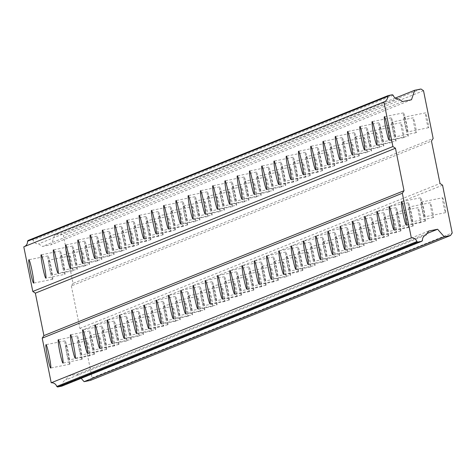 <?xml version="1.0" encoding="UTF-8"?>
<svg xmlns="http://www.w3.org/2000/svg" width="476" height="476" viewBox="0 0 476 476"><rect width="100%" height="100%" fill="white"/><g stroke="black" fill="none" stroke-linecap="round" stroke-linejoin="round"><path stroke-width="0.36" stroke-dasharray="2.38 1.78" d="M404.32 117.108A7.58 0.571 78.7 0 1 404.332 117.108A7.58 0.571 78.7 0 1 406.367 124.379A7.58 0.571 78.7 0 1 407.319 131.971A7.58 0.571 78.7 0 1 407.313 131.971A7.58 0.571 78.7 0 1 405.272 124.706A7.58 0.571 78.7 0 1 404.32 117.108L425.508 112.86A7.58 0.571 78.7 0 1 425.508 112.86A7.58 0.571 78.7 0 1 427.543 120.13A7.58 0.571 78.7 0 1 428.495 127.723A7.58 0.571 78.7 0 1 428.489 127.729A7.58 0.571 78.7 0 1 426.454 120.458A7.58 0.571 78.7 0 1 425.502 112.86M48.802 260.17A7.58 0.571 78.7 0 1 48.814 260.164A7.58 0.571 78.7 0 1 50.849 267.435A7.58 0.571 78.7 0 1 51.801 275.027A7.58 0.571 78.7 0 1 51.795 275.033A7.58 0.571 78.7 0 1 49.754 267.762A7.58 0.571 78.7 0 1 48.802 260.17M69.984 255.921A7.58 0.571 78.7 0 1 69.99 255.915A7.58 0.571 78.7 0 1 72.025 263.186A7.58 0.571 78.7 0 1 72.977 270.784A7.58 0.571 78.7 0 1 72.971 270.784A7.58 0.571 78.7 0 1 70.936 263.514A7.58 0.571 78.7 0 1 69.984 255.921M61.065 255.237A7.58 0.571 78.7 0 1 61.071 255.231A7.58 0.571 78.7 0 1 63.112 262.502A7.58 0.571 78.7 0 1 64.058 270.094A7.58 0.571 78.7 0 1 64.052 270.1A7.58 0.571 78.7 0 1 62.017 262.829A7.58 0.571 78.7 0 1 61.065 255.237L82.247 250.983A7.58 0.571 78.7 0 1 84.288 258.254A7.58 0.571 78.7 0 1 85.24 265.846A7.58 0.571 78.7 0 1 85.228 265.852A7.58 0.571 78.7 0 1 83.193 258.581A7.58 0.571 78.7 0 1 82.241 250.989A7.58 0.571 78.7 0 1 82.247 250.983M73.322 250.299A7.58 0.571 78.7 0 1 73.334 250.299A7.58 0.571 78.7 0 1 75.369 257.57A7.58 0.571 78.7 0 1 76.321 265.162A7.58 0.571 78.7 0 1 76.315 265.168A7.58 0.571 78.7 0 1 74.274 257.897A7.58 0.571 78.7 0 1 73.322 250.299L94.51 246.05A7.58 0.571 78.7 0 1 96.545 253.321A7.58 0.571 78.7 0 1 97.497 260.913A7.58 0.571 78.7 0 1 97.491 260.919A7.58 0.571 78.7 0 1 95.45 253.648A7.58 0.571 78.7 0 1 94.498 246.056A7.58 0.571 78.7 0 1 94.51 246.05M85.585 245.366A7.58 0.571 78.7 0 1 85.591 245.366A7.58 0.571 78.7 0 1 87.626 252.637A7.58 0.571 78.7 0 1 88.578 260.229A7.58 0.571 78.7 0 1 88.572 260.235A7.58 0.571 78.7 0 1 86.537 252.964A7.58 0.571 78.7 0 1 85.585 245.366L106.767 241.118A7.58 0.571 78.7 0 1 106.767 241.118A7.58 0.571 78.7 0 1 108.808 248.389A7.58 0.571 78.7 0 1 109.754 255.981A7.58 0.571 78.7 0 1 109.748 255.987A7.58 0.571 78.7 0 1 107.713 248.716A7.58 0.571 78.7 0 1 106.761 241.124M97.842 240.434A7.58 0.571 78.7 0 1 97.848 240.434A7.58 0.571 78.7 0 1 99.889 247.704A7.58 0.571 78.7 0 1 100.841 255.297A7.58 0.571 78.7 0 1 100.829 255.297A7.58 0.571 78.7 0 1 98.794 248.032A7.58 0.571 78.7 0 1 97.842 240.434L119.03 236.185A7.58 0.571 78.7 0 1 119.03 236.185A7.58 0.571 78.7 0 1 121.065 243.456A7.58 0.571 78.7 0 1 122.017 251.048A7.58 0.571 78.7 0 1 122.011 251.054A7.58 0.571 78.7 0 1 119.97 243.783A7.58 0.571 78.7 0 1 119.018 236.191M110.099 235.501A7.58 0.571 78.7 0 1 110.111 235.501A7.58 0.571 78.7 0 1 112.146 242.772A7.58 0.571 78.7 0 1 113.098 250.364A7.58 0.571 78.7 0 1 113.092 250.364A7.58 0.571 78.7 0 1 111.051 243.099A7.58 0.571 78.7 0 1 110.099 235.501L131.287 231.253A7.58 0.571 78.7 0 1 131.287 231.253A7.58 0.571 78.7 0 1 133.322 238.524A7.58 0.571 78.7 0 1 134.274 246.116A7.58 0.571 78.7 0 1 134.268 246.122A7.58 0.571 78.7 0 1 132.233 238.851A7.58 0.571 78.7 0 1 131.281 231.253M122.362 230.568A7.58 0.571 78.7 0 1 122.368 230.568A7.58 0.571 78.7 0 1 124.403 237.833A7.58 0.571 78.7 0 1 125.355 245.432A7.58 0.571 78.7 0 1 125.349 245.432A7.58 0.571 78.7 0 1 123.314 238.167A7.58 0.571 78.7 0 1 122.362 230.568L143.544 226.32A7.58 0.571 78.7 0 1 143.544 226.32A7.58 0.571 78.7 0 1 145.585 233.591A7.58 0.571 78.7 0 1 146.537 241.183A7.58 0.571 78.7 0 1 146.525 241.183A7.58 0.571 78.7 0 1 144.49 233.918A7.58 0.571 78.7 0 1 143.538 226.32M134.619 225.636A7.58 0.571 78.7 0 1 134.625 225.636A7.58 0.571 78.7 0 1 136.666 232.901A7.58 0.571 78.7 0 1 137.618 240.499A7.58 0.571 78.7 0 1 137.606 240.499A7.58 0.571 78.7 0 1 135.571 233.228A7.58 0.571 78.7 0 1 134.619 225.636L155.807 221.388A7.58 0.571 78.7 0 1 155.807 221.388A7.58 0.571 78.7 0 1 157.842 228.659A7.58 0.571 78.7 0 1 158.794 236.251A7.58 0.571 78.7 0 1 158.788 236.251A7.58 0.571 78.7 0 1 156.747 228.986A7.58 0.571 78.7 0 1 155.795 221.388M146.876 220.703A7.58 0.571 78.7 0 1 146.888 220.703A7.58 0.571 78.7 0 1 148.923 227.968A7.58 0.571 78.7 0 1 149.875 235.566A7.58 0.571 78.7 0 1 149.869 235.566A7.58 0.571 78.7 0 1 147.828 228.296A7.58 0.571 78.7 0 1 146.876 220.703L168.064 216.455A7.58 0.571 78.7 0 1 168.064 216.455A7.58 0.571 78.7 0 1 170.099 223.726A7.58 0.571 78.7 0 1 171.051 231.318A7.58 0.571 78.7 0 1 171.045 231.318A7.58 0.571 78.7 0 1 169.01 224.053A7.58 0.571 78.7 0 1 168.058 216.455M159.139 215.771A7.58 0.571 78.7 0 1 159.145 215.771A7.58 0.571 78.7 0 1 161.185 223.036A7.58 0.571 78.7 0 1 162.137 230.634A7.58 0.571 78.7 0 1 162.126 230.634A7.58 0.571 78.7 0 1 160.091 223.363A7.58 0.571 78.7 0 1 159.139 215.771L180.321 211.522A7.58 0.571 78.7 0 1 180.321 211.522A7.58 0.571 78.7 0 1 182.362 218.787A7.58 0.571 78.7 0 1 183.314 226.386A7.58 0.571 78.7 0 1 183.302 226.386A7.58 0.571 78.7 0 1 181.267 219.121A7.58 0.571 78.7 0 1 180.315 211.522M171.396 210.838A7.58 0.571 78.7 0 1 171.408 210.832A7.58 0.571 78.7 0 1 173.442 218.103A7.58 0.571 78.7 0 1 174.394 225.701A7.58 0.571 78.7 0 1 174.389 225.701A7.58 0.571 78.7 0 1 172.348 218.43A7.58 0.571 78.7 0 1 171.396 210.838M192.578 206.59A7.58 0.571 78.7 0 1 192.584 206.59A7.58 0.571 78.7 0 1 194.619 213.855A7.58 0.571 78.7 0 1 195.571 221.453A7.58 0.571 78.7 0 1 195.565 221.453A7.58 0.571 78.7 0 1 193.524 214.182A7.58 0.571 78.7 0 1 192.578 206.59L171.408 210.832M183.659 205.906A7.58 0.571 78.7 0 1 183.665 205.9A7.58 0.571 78.7 0 1 185.7 213.171A7.58 0.571 78.7 0 1 186.651 220.763A7.58 0.571 78.7 0 1 186.646 220.769A7.58 0.571 78.7 0 1 184.611 213.498A7.58 0.571 78.7 0 1 183.659 205.906M204.835 201.657A7.58 0.571 78.7 0 1 204.841 201.657A7.58 0.571 78.7 0 1 206.881 208.922A7.58 0.571 78.7 0 1 207.833 216.52A7.58 0.571 78.7 0 1 207.822 216.52A7.58 0.571 78.7 0 1 205.787 209.25A7.58 0.571 78.7 0 1 204.835 201.657L183.665 205.9M195.916 200.973A7.58 0.571 78.7 0 1 195.922 200.967A7.58 0.571 78.7 0 1 197.962 208.238A7.58 0.571 78.7 0 1 198.914 215.83A7.58 0.571 78.7 0 1 198.903 215.836A7.58 0.571 78.7 0 1 196.868 208.565A7.58 0.571 78.7 0 1 195.916 200.973M217.092 196.725A7.58 0.571 78.7 0 1 217.104 196.719A7.58 0.571 78.7 0 1 219.138 203.99A7.58 0.571 78.7 0 1 220.09 211.588A7.58 0.571 78.7 0 1 220.085 211.588A7.58 0.571 78.7 0 1 218.044 204.317A7.58 0.571 78.7 0 1 217.092 196.725M208.173 196.041A7.58 0.571 78.7 0 1 208.185 196.035A7.58 0.571 78.7 0 1 210.219 203.306A7.58 0.571 78.7 0 1 211.171 210.898A7.58 0.571 78.7 0 1 211.165 210.904A7.58 0.571 78.7 0 1 209.125 203.633A7.58 0.571 78.7 0 1 208.173 196.041M229.355 191.792A7.58 0.571 78.7 0 1 229.361 191.786A7.58 0.571 78.7 0 1 231.395 199.057A7.58 0.571 78.7 0 1 232.347 206.655A7.58 0.571 78.7 0 1 232.342 206.655A7.58 0.571 78.7 0 1 230.307 199.385A7.58 0.571 78.7 0 1 229.355 191.792M220.436 191.102A7.58 0.571 78.7 0 1 220.442 191.102A7.58 0.571 78.7 0 1 222.476 198.373A7.58 0.571 78.7 0 1 223.428 205.965A7.58 0.571 78.7 0 1 223.422 205.971A7.58 0.571 78.7 0 1 221.388 198.7A7.58 0.571 78.7 0 1 220.436 191.102L241.618 186.854A7.58 0.571 78.7 0 1 243.658 194.125A7.58 0.571 78.7 0 1 244.61 201.717A7.58 0.571 78.7 0 1 244.599 201.723A7.58 0.571 78.7 0 1 242.564 194.452A7.58 0.571 78.7 0 1 241.612 186.86A7.58 0.571 78.7 0 1 241.618 186.854M232.693 186.17A7.58 0.571 78.7 0 1 232.699 186.17A7.58 0.571 78.7 0 1 234.739 193.44A7.58 0.571 78.7 0 1 235.691 201.033A7.58 0.571 78.7 0 1 235.679 201.039A7.58 0.571 78.7 0 1 233.645 193.768A7.58 0.571 78.7 0 1 232.693 186.17L253.881 181.921A7.58 0.571 78.7 0 1 255.915 189.192A7.58 0.571 78.7 0 1 256.867 196.784A7.58 0.571 78.7 0 1 256.861 196.79A7.58 0.571 78.7 0 1 254.821 189.519A7.58 0.571 78.7 0 1 253.869 181.927A7.58 0.571 78.7 0 1 253.881 181.921M244.956 181.237A7.58 0.571 78.7 0 1 244.961 181.237A7.58 0.571 78.7 0 1 246.996 188.508A7.58 0.571 78.7 0 1 247.948 196.1A7.58 0.571 78.7 0 1 247.942 196.1A7.58 0.571 78.7 0 1 245.902 188.835A7.58 0.571 78.7 0 1 244.956 181.237L266.138 176.989A7.58 0.571 78.7 0 1 266.138 176.989A7.58 0.571 78.7 0 1 268.172 184.26A7.58 0.571 78.7 0 1 269.124 191.852A7.58 0.571 78.7 0 1 269.118 191.858A7.58 0.571 78.7 0 1 267.084 184.587A7.58 0.571 78.7 0 1 266.132 176.995M257.213 176.304A7.58 0.571 78.7 0 1 257.219 176.304A7.58 0.571 78.7 0 1 259.259 183.575A7.58 0.571 78.7 0 1 260.211 191.168A7.58 0.571 78.7 0 1 260.199 191.168A7.58 0.571 78.7 0 1 258.165 183.903A7.58 0.571 78.7 0 1 257.213 176.304L278.395 172.056A7.58 0.571 78.7 0 1 278.395 172.056A7.58 0.571 78.7 0 1 280.435 179.327A7.58 0.571 78.7 0 1 281.387 186.919A7.58 0.571 78.7 0 1 281.375 186.925A7.58 0.571 78.7 0 1 279.341 179.654A7.58 0.571 78.7 0 1 278.389 172.056M269.47 171.372A7.58 0.571 78.7 0 1 269.481 171.372A7.58 0.571 78.7 0 1 271.516 178.643A7.58 0.571 78.7 0 1 272.468 186.235A7.58 0.571 78.7 0 1 272.462 186.235A7.58 0.571 78.7 0 1 270.422 178.97A7.58 0.571 78.7 0 1 269.47 171.372L290.657 167.124A7.58 0.571 78.7 0 1 290.657 167.124A7.58 0.571 78.7 0 1 292.692 174.394A7.58 0.571 78.7 0 1 293.644 181.987A7.58 0.571 78.7 0 1 293.638 181.993A7.58 0.571 78.7 0 1 291.598 174.722A7.58 0.571 78.7 0 1 290.652 167.124M281.732 166.439A7.58 0.571 78.7 0 1 281.738 166.439A7.58 0.571 78.7 0 1 283.773 173.704A7.58 0.571 78.7 0 1 284.725 181.302A7.58 0.571 78.7 0 1 284.719 181.302A7.58 0.571 78.7 0 1 282.685 174.032A7.58 0.571 78.7 0 1 281.732 166.439L302.914 162.191A7.58 0.571 78.7 0 1 302.914 162.191A7.58 0.571 78.7 0 1 304.955 169.462A7.58 0.571 78.7 0 1 305.907 177.054A7.58 0.571 78.7 0 1 305.895 177.054A7.58 0.571 78.7 0 1 303.861 169.789A7.58 0.571 78.7 0 1 302.909 162.191M293.99 161.507A7.58 0.571 78.7 0 1 293.995 161.507A7.58 0.571 78.7 0 1 296.036 168.772A7.58 0.571 78.7 0 1 296.988 176.37A7.58 0.571 78.7 0 1 296.976 176.37A7.58 0.571 78.7 0 1 294.941 169.099A7.58 0.571 78.7 0 1 293.99 161.507L315.177 157.258A7.58 0.571 78.7 0 1 315.177 157.258A7.58 0.571 78.7 0 1 317.212 164.529A7.58 0.571 78.7 0 1 318.164 172.122A7.58 0.571 78.7 0 1 318.158 172.122A7.58 0.571 78.7 0 1 316.118 164.857A7.58 0.571 78.7 0 1 315.166 157.258M306.247 156.574A7.58 0.571 78.7 0 1 306.258 156.574A7.58 0.571 78.7 0 1 308.293 163.839A7.58 0.571 78.7 0 1 309.245 171.437A7.58 0.571 78.7 0 1 309.239 171.437A7.58 0.571 78.7 0 1 307.198 164.166A7.58 0.571 78.7 0 1 306.247 156.574L327.434 152.326A7.58 0.571 78.7 0 1 327.434 152.326A7.58 0.571 78.7 0 1 329.469 159.591A7.58 0.571 78.7 0 1 330.421 167.189A7.58 0.571 78.7 0 1 330.415 167.189A7.58 0.571 78.7 0 1 328.38 159.924A7.58 0.571 78.7 0 1 327.428 152.326M318.509 151.642A7.58 0.571 78.7 0 1 318.515 151.636A7.58 0.571 78.7 0 1 320.55 158.907A7.58 0.571 78.7 0 1 321.502 166.505A7.58 0.571 78.7 0 1 321.496 166.505A7.58 0.571 78.7 0 1 319.461 159.234A7.58 0.571 78.7 0 1 318.509 151.642L339.691 147.393A7.58 0.571 78.7 0 1 339.691 147.393A7.58 0.571 78.7 0 1 341.732 154.658A7.58 0.571 78.7 0 1 342.684 162.256A7.58 0.571 78.7 0 1 342.672 162.256A7.58 0.571 78.7 0 1 340.637 154.986A7.58 0.571 78.7 0 1 339.685 147.393M330.766 146.709A7.58 0.571 78.7 0 1 330.772 146.703A7.58 0.571 78.7 0 1 332.813 153.974A7.58 0.571 78.7 0 1 333.765 161.572A7.58 0.571 78.7 0 1 333.753 161.572A7.58 0.571 78.7 0 1 331.718 154.301A7.58 0.571 78.7 0 1 330.766 146.709L351.954 142.461A7.58 0.571 78.7 0 1 351.954 142.461A7.58 0.571 78.7 0 1 353.989 149.726A7.58 0.571 78.7 0 1 354.941 157.324A7.58 0.571 78.7 0 1 354.935 157.324A7.58 0.571 78.7 0 1 352.894 150.053A7.58 0.571 78.7 0 1 351.942 142.461M343.029 141.777A7.58 0.571 78.7 0 1 343.035 141.771A7.58 0.571 78.7 0 1 345.07 149.042A7.58 0.571 78.7 0 1 346.022 156.634A7.58 0.571 78.7 0 1 346.016 156.64A7.58 0.571 78.7 0 1 343.975 149.369A7.58 0.571 78.7 0 1 343.029 141.777M364.205 137.528A7.58 0.571 78.7 0 1 364.211 137.528A7.58 0.571 78.7 0 1 366.252 144.793A7.58 0.571 78.7 0 1 367.198 152.391A7.58 0.571 78.7 0 1 367.192 152.391A7.58 0.571 78.7 0 1 365.157 145.12A7.58 0.571 78.7 0 1 364.205 137.528L343.035 141.771M355.286 136.844A7.58 0.571 78.7 0 1 355.292 136.838A7.58 0.571 78.7 0 1 357.333 144.109A7.58 0.571 78.7 0 1 358.285 151.701A7.58 0.571 78.7 0 1 358.273 151.707A7.58 0.571 78.7 0 1 356.238 144.436A7.58 0.571 78.7 0 1 355.286 136.844M376.462 132.596A7.58 0.571 78.7 0 1 376.468 132.59A7.58 0.571 78.7 0 1 378.509 139.861A7.58 0.571 78.7 0 1 379.461 147.459A7.58 0.571 78.7 0 1 379.455 147.459A7.58 0.571 78.7 0 1 377.414 140.188A7.58 0.571 78.7 0 1 376.462 132.596L355.292 136.838M367.543 131.911A7.58 0.571 78.7 0 1 367.555 131.906A7.58 0.571 78.7 0 1 369.59 139.176A7.58 0.571 78.7 0 1 370.542 146.769A7.58 0.571 78.7 0 1 370.536 146.775A7.58 0.571 78.7 0 1 368.495 139.504A7.58 0.571 78.7 0 1 367.543 131.911M388.725 127.663A7.58 0.571 78.7 0 1 388.731 127.657A7.58 0.571 78.7 0 1 390.766 134.928A7.58 0.571 78.7 0 1 391.718 142.52A7.58 0.571 78.7 0 1 391.712 142.526A7.58 0.571 78.7 0 1 389.671 135.255A7.58 0.571 78.7 0 1 388.725 127.663M379.806 126.973A7.58 0.571 78.7 0 1 379.812 126.973A7.58 0.571 78.7 0 1 381.847 134.244A7.58 0.571 78.7 0 1 382.799 141.836A7.58 0.571 78.7 0 1 382.793 141.842A7.58 0.571 78.7 0 1 380.758 134.571A7.58 0.571 78.7 0 1 379.806 126.973L400.988 122.725A7.58 0.571 78.7 0 1 403.029 129.996A7.58 0.571 78.7 0 1 403.981 137.588A7.58 0.571 78.7 0 1 403.969 137.594A7.58 0.571 78.7 0 1 401.934 130.323A7.58 0.571 78.7 0 1 400.982 122.731A7.58 0.571 78.7 0 1 400.988 122.725M392.063 122.04A7.58 0.571 78.7 0 1 392.069 122.04A7.58 0.571 78.7 0 1 394.11 129.311A7.58 0.571 78.7 0 1 395.062 136.904A7.58 0.571 78.7 0 1 395.05 136.904A7.58 0.571 78.7 0 1 393.015 129.639A7.58 0.571 78.7 0 1 392.063 122.04L413.251 117.792A7.58 0.571 78.7 0 1 415.286 125.063A7.58 0.571 78.7 0 1 416.238 132.655A7.58 0.571 78.7 0 1 416.232 132.661A7.58 0.571 78.7 0 1 414.191 125.39A7.58 0.571 78.7 0 1 413.239 117.798A7.58 0.571 78.7 0 1 413.251 117.792M408.176 136.219A11.912 0.892 -101.3 0 0 406.683 124.284A11.912 0.892 -101.3 0 0 403.481 112.86A11.912 0.892 -101.3 0 0 403.469 112.866A11.912 0.892 -101.3 0 0 404.963 124.795A11.912 0.892 -101.3 0 0 408.164 136.219A11.912 0.892 -101.3 0 0 408.176 136.219L389.106 140.045M52.657 279.275A11.912 0.892 -101.3 0 0 51.164 267.339A11.912 0.892 -101.3 0 0 47.963 255.915A11.912 0.892 -101.3 0 0 47.951 255.921A11.912 0.892 -101.3 0 0 49.444 267.857A11.912 0.892 -101.3 0 0 52.646 279.281A11.912 0.892 -101.3 0 0 52.657 279.275M64.914 274.343A11.912 0.892 -101.3 0 0 63.421 262.407A11.912 0.892 -101.3 0 0 60.22 250.983A11.912 0.892 -101.3 0 0 60.208 250.989A11.912 0.892 -101.3 0 0 61.701 262.925A11.912 0.892 -101.3 0 0 64.903 274.349A11.912 0.892 -101.3 0 0 64.914 274.343L45.845 278.168M77.177 269.41A11.912 0.892 -101.3 0 0 75.678 257.474A11.912 0.892 -101.3 0 0 72.477 246.05A11.912 0.892 -101.3 0 0 72.465 246.056A11.912 0.892 -101.3 0 0 73.964 257.992A11.912 0.892 -101.3 0 0 77.166 269.41A11.912 0.892 -101.3 0 0 77.177 269.41L58.102 273.236M89.434 264.477A11.912 0.892 -101.3 0 0 87.941 252.542A11.912 0.892 -101.3 0 0 84.74 241.118A11.912 0.892 -101.3 0 0 84.728 241.124A11.912 0.892 -101.3 0 0 86.221 253.059A11.912 0.892 -101.3 0 0 89.423 264.477A11.912 0.892 -101.3 0 0 89.434 264.477L70.365 268.303M101.697 259.545A11.912 0.892 -101.3 0 0 100.198 247.609A11.912 0.892 -101.3 0 0 96.997 236.185A11.912 0.892 -101.3 0 0 96.985 236.191A11.912 0.892 -101.3 0 0 98.478 248.121A11.912 0.892 -101.3 0 0 101.68 259.545A11.912 0.892 -101.3 0 0 101.697 259.545L82.622 263.371M113.954 254.612A11.912 0.892 -101.3 0 0 112.461 242.677A11.912 0.892 -101.3 0 0 109.254 231.253A11.912 0.892 -101.3 0 0 109.242 231.259A11.912 0.892 -101.3 0 0 110.741 243.188A11.912 0.892 -101.3 0 0 113.942 254.612A11.912 0.892 -101.3 0 0 113.954 254.612L94.885 258.438M126.211 249.68A11.912 0.892 -101.3 0 0 124.718 237.744A11.912 0.892 -101.3 0 0 121.517 226.32A11.912 0.892 -101.3 0 0 121.505 226.32A11.912 0.892 -101.3 0 0 122.998 238.256A11.912 0.892 -101.3 0 0 126.199 249.68A11.912 0.892 -101.3 0 0 126.211 249.68L107.142 253.506M138.474 244.741A11.912 0.892 -101.3 0 0 136.975 232.812A11.912 0.892 -101.3 0 0 133.774 221.388A11.912 0.892 -101.3 0 0 133.762 221.388A11.912 0.892 -101.3 0 0 135.261 233.323A11.912 0.892 -101.3 0 0 138.462 244.747A11.912 0.892 -101.3 0 0 138.474 244.741M150.731 239.809A11.912 0.892 -101.3 0 0 149.238 227.879A11.912 0.892 -101.3 0 0 146.037 216.455A11.912 0.892 -101.3 0 0 146.025 216.455A11.912 0.892 -101.3 0 0 147.518 228.391A11.912 0.892 -101.3 0 0 150.719 239.815A11.912 0.892 -101.3 0 0 150.731 239.809M162.988 234.876A11.912 0.892 -101.3 0 0 161.495 222.946A11.912 0.892 -101.3 0 0 158.294 211.522A11.912 0.892 -101.3 0 0 158.282 211.522A11.912 0.892 -101.3 0 0 159.775 223.458A11.912 0.892 -101.3 0 0 162.976 234.882A11.912 0.892 -101.3 0 0 162.988 234.876M175.251 229.944A11.912 0.892 -101.3 0 0 173.752 218.008A11.912 0.892 -101.3 0 0 170.551 206.59A11.912 0.892 -101.3 0 0 170.539 206.59A11.912 0.892 -101.3 0 0 172.038 218.526A11.912 0.892 -101.3 0 0 175.239 229.95A11.912 0.892 -101.3 0 0 175.251 229.944M187.508 225.011A11.912 0.892 -101.3 0 0 186.015 213.075A11.912 0.892 -101.3 0 0 182.814 201.651A11.912 0.892 -101.3 0 0 182.802 201.657A11.912 0.892 -101.3 0 0 184.295 213.593A11.912 0.892 -101.3 0 0 187.496 225.017A11.912 0.892 -101.3 0 0 187.508 225.011M199.771 220.079A11.912 0.892 -101.3 0 0 198.272 208.143A11.912 0.892 -101.3 0 0 195.071 196.719A11.912 0.892 -101.3 0 0 195.059 196.725A11.912 0.892 -101.3 0 0 196.552 208.661A11.912 0.892 -101.3 0 0 199.759 220.085A11.912 0.892 -101.3 0 0 199.771 220.079L180.696 223.904M212.028 215.146A11.912 0.892 -101.3 0 0 210.535 203.21A11.912 0.892 -101.3 0 0 207.334 191.786A11.912 0.892 -101.3 0 0 207.316 191.792A11.912 0.892 -101.3 0 0 208.815 203.728A11.912 0.892 -101.3 0 0 212.016 215.152A11.912 0.892 -101.3 0 0 212.028 215.146L192.958 218.972M224.285 210.214A11.912 0.892 -101.3 0 0 222.792 198.278A11.912 0.892 -101.3 0 0 219.591 186.854A11.912 0.892 -101.3 0 0 219.579 186.86A11.912 0.892 -101.3 0 0 221.072 198.795A11.912 0.892 -101.3 0 0 224.273 210.214A11.912 0.892 -101.3 0 0 224.285 210.214L205.215 214.039M236.548 205.281A11.912 0.892 -101.3 0 0 235.049 193.345A11.912 0.892 -101.3 0 0 231.848 181.921A11.912 0.892 -101.3 0 0 231.836 181.927A11.912 0.892 -101.3 0 0 233.335 193.863A11.912 0.892 -101.3 0 0 236.536 205.281A11.912 0.892 -101.3 0 0 236.548 205.281L217.472 209.107M248.805 200.348A11.912 0.892 -101.3 0 0 247.312 188.413A11.912 0.892 -101.3 0 0 244.111 176.989A11.912 0.892 -101.3 0 0 244.099 176.995A11.912 0.892 -101.3 0 0 245.592 188.924A11.912 0.892 -101.3 0 0 248.793 200.348A11.912 0.892 -101.3 0 0 248.805 200.348L229.735 204.174M261.062 195.416A11.912 0.892 -101.3 0 0 259.569 183.48A11.912 0.892 -101.3 0 0 256.368 172.056A11.912 0.892 -101.3 0 0 256.356 172.062A11.912 0.892 -101.3 0 0 257.849 183.992A11.912 0.892 -101.3 0 0 261.05 195.416A11.912 0.892 -101.3 0 0 261.062 195.416L241.992 199.242M273.325 190.483A11.912 0.892 -101.3 0 0 271.826 178.548A11.912 0.892 -101.3 0 0 268.625 167.124A11.912 0.892 -101.3 0 0 268.613 167.13A11.912 0.892 -101.3 0 0 270.112 179.059A11.912 0.892 -101.3 0 0 273.313 190.483A11.912 0.892 -101.3 0 0 273.325 190.483L254.249 194.309M285.582 185.545A11.912 0.892 -101.3 0 0 284.089 173.615A11.912 0.892 -101.3 0 0 280.888 162.191A11.912 0.892 -101.3 0 0 280.876 162.191A11.912 0.892 -101.3 0 0 282.369 174.127A11.912 0.892 -101.3 0 0 285.57 185.551A11.912 0.892 -101.3 0 0 285.582 185.545L266.512 189.371M297.845 180.612A11.912 0.892 -101.3 0 0 296.346 168.683A11.912 0.892 -101.3 0 0 293.145 157.258A11.912 0.892 -101.3 0 0 293.133 157.258A11.912 0.892 -101.3 0 0 294.626 169.194A11.912 0.892 -101.3 0 0 297.833 180.618A11.912 0.892 -101.3 0 0 297.845 180.612M310.102 175.68A11.912 0.892 -101.3 0 0 308.609 163.75A11.912 0.892 -101.3 0 0 305.408 152.326A11.912 0.892 -101.3 0 0 305.39 152.326A11.912 0.892 -101.3 0 0 306.889 164.262A11.912 0.892 -101.3 0 0 310.09 175.686A11.912 0.892 -101.3 0 0 310.102 175.68M322.359 170.747A11.912 0.892 -101.3 0 0 320.866 158.811A11.912 0.892 -101.3 0 0 317.665 147.393A11.912 0.892 -101.3 0 0 317.653 147.393A11.912 0.892 -101.3 0 0 319.146 159.329A11.912 0.892 -101.3 0 0 322.347 170.753A11.912 0.892 -101.3 0 0 322.359 170.747M334.622 165.815A11.912 0.892 -101.3 0 0 333.123 153.879A11.912 0.892 -101.3 0 0 329.922 142.461A11.912 0.892 -101.3 0 0 329.91 142.461A11.912 0.892 -101.3 0 0 331.409 154.397A11.912 0.892 -101.3 0 0 334.61 165.821A11.912 0.892 -101.3 0 0 334.622 165.815M346.879 160.882A11.912 0.892 -101.3 0 0 345.386 148.946A11.912 0.892 -101.3 0 0 342.185 137.522A11.912 0.892 -101.3 0 0 342.173 137.528A11.912 0.892 -101.3 0 0 343.666 149.464A11.912 0.892 -101.3 0 0 346.867 160.888A11.912 0.892 -101.3 0 0 346.879 160.882M359.136 155.95A11.912 0.892 -101.3 0 0 357.643 144.014A11.912 0.892 -101.3 0 0 354.442 132.59A11.912 0.892 -101.3 0 0 354.43 132.596A11.912 0.892 -101.3 0 0 355.923 144.531A11.912 0.892 -101.3 0 0 359.124 155.955A11.912 0.892 -101.3 0 0 359.136 155.95M371.399 151.017A11.912 0.892 -101.3 0 0 369.906 139.081A11.912 0.892 -101.3 0 0 366.698 127.657A11.912 0.892 -101.3 0 0 366.687 127.663A11.912 0.892 -101.3 0 0 368.186 139.599A11.912 0.892 -101.3 0 0 371.387 151.023A11.912 0.892 -101.3 0 0 371.399 151.017L352.323 154.843M383.656 146.084A11.912 0.892 -101.3 0 0 382.163 134.149A11.912 0.892 -101.3 0 0 378.961 122.725A11.912 0.892 -101.3 0 0 378.95 122.731A11.912 0.892 -101.3 0 0 380.443 134.666A11.912 0.892 -101.3 0 0 383.644 146.084A11.912 0.892 -101.3 0 0 383.656 146.084L364.586 149.91M395.919 141.152A11.912 0.892 -101.3 0 0 394.42 129.216A11.912 0.892 -101.3 0 0 391.218 117.792A11.912 0.892 -101.3 0 0 391.207 117.798A11.912 0.892 -101.3 0 0 392.7 129.728A11.912 0.892 -101.3 0 0 395.907 141.152A11.912 0.892 -101.3 0 0 395.919 141.152L376.843 144.978M425.3 221.138A11.912 0.892 -101.3 0 0 423.807 209.208A11.912 0.892 -101.3 0 0 420.6 197.784A11.912 0.892 -101.3 0 0 420.588 197.784A11.912 0.892 -101.3 0 0 422.087 209.72A11.912 0.892 -101.3 0 0 425.288 221.144A11.912 0.892 -101.3 0 0 425.3 221.138M69.782 364.2A11.912 0.892 -101.3 0 0 68.288 352.264A11.912 0.892 -101.3 0 0 65.087 340.84A11.912 0.892 -101.3 0 0 65.069 340.846A11.912 0.892 -101.3 0 0 66.569 352.781A11.912 0.892 -101.3 0 0 69.77 364.2A11.912 0.892 -101.3 0 0 69.782 364.2M82.039 359.267A11.912 0.892 -101.3 0 0 80.545 347.331A11.912 0.892 -101.3 0 0 77.344 335.907A11.912 0.892 -101.3 0 0 77.332 335.913A11.912 0.892 -101.3 0 0 78.826 347.843A11.912 0.892 -101.3 0 0 82.027 359.267A11.912 0.892 -101.3 0 0 82.039 359.267M94.302 354.334A11.912 0.892 -101.3 0 0 92.802 342.399A11.912 0.892 -101.3 0 0 89.601 330.975A11.912 0.892 -101.3 0 0 89.589 330.981A11.912 0.892 -101.3 0 0 91.089 342.91A11.912 0.892 -101.3 0 0 94.29 354.334A11.912 0.892 -101.3 0 0 94.302 354.334M106.559 349.402A11.912 0.892 -101.3 0 0 105.065 337.466A11.912 0.892 -101.3 0 0 101.864 326.042A11.912 0.892 -101.3 0 0 101.852 326.048A11.912 0.892 -101.3 0 0 103.346 337.978A11.912 0.892 -101.3 0 0 106.547 349.402A11.912 0.892 -101.3 0 0 106.559 349.402M118.816 344.463A11.912 0.892 -101.3 0 0 117.322 332.534A11.912 0.892 -101.3 0 0 114.121 321.11A11.912 0.892 -101.3 0 0 114.109 321.11A11.912 0.892 -101.3 0 0 115.603 333.045A11.912 0.892 -101.3 0 0 118.804 344.469A11.912 0.892 -101.3 0 0 118.816 344.463M131.078 339.531A11.912 0.892 -101.3 0 0 129.579 327.601A11.912 0.892 -101.3 0 0 126.378 316.177A11.912 0.892 -101.3 0 0 126.366 316.177A11.912 0.892 -101.3 0 0 127.865 328.113A11.912 0.892 -101.3 0 0 131.067 339.537A11.912 0.892 -101.3 0 0 131.078 339.531L112.003 343.357M143.335 334.598A11.912 0.892 -101.3 0 0 141.842 322.668A11.912 0.892 -101.3 0 0 138.641 311.245A11.912 0.892 -101.3 0 0 138.629 311.245A11.912 0.892 -101.3 0 0 140.123 323.18A11.912 0.892 -101.3 0 0 143.324 334.604A11.912 0.892 -101.3 0 0 143.335 334.598L124.266 338.424M155.598 329.666A11.912 0.892 -101.3 0 0 154.099 317.73A11.912 0.892 -101.3 0 0 150.898 306.312A11.912 0.892 -101.3 0 0 150.886 306.312A11.912 0.892 -101.3 0 0 152.38 318.248A11.912 0.892 -101.3 0 0 155.587 329.672A11.912 0.892 -101.3 0 0 155.598 329.666L136.523 333.492M167.855 324.733A11.912 0.892 -101.3 0 0 166.362 312.797A11.912 0.892 -101.3 0 0 163.161 301.379A11.912 0.892 -101.3 0 0 163.143 301.379A11.912 0.892 -101.3 0 0 164.642 313.315A11.912 0.892 -101.3 0 0 167.844 324.739A11.912 0.892 -101.3 0 0 167.855 324.733M180.112 319.801A11.912 0.892 -101.3 0 0 178.619 307.865A11.912 0.892 -101.3 0 0 175.418 296.441A11.912 0.892 -101.3 0 0 175.406 296.447A11.912 0.892 -101.3 0 0 176.899 308.383A11.912 0.892 -101.3 0 0 180.101 319.807A11.912 0.892 -101.3 0 0 180.112 319.801L161.043 323.626M192.375 314.868A11.912 0.892 -101.3 0 0 190.876 302.932A11.912 0.892 -101.3 0 0 187.675 291.508A11.912 0.892 -101.3 0 0 187.663 291.514A11.912 0.892 -101.3 0 0 189.162 303.45A11.912 0.892 -101.3 0 0 192.363 314.874A11.912 0.892 -101.3 0 0 192.375 314.868L173.3 318.694M204.632 309.935A11.912 0.892 -101.3 0 0 203.139 298A11.912 0.892 -101.3 0 0 199.938 286.576A11.912 0.892 -101.3 0 0 199.926 286.582A11.912 0.892 -101.3 0 0 201.419 298.517A11.912 0.892 -101.3 0 0 204.62 309.941A11.912 0.892 -101.3 0 0 204.632 309.935L185.563 313.761M216.889 305.003A11.912 0.892 -101.3 0 0 215.396 293.067A11.912 0.892 -101.3 0 0 212.195 281.643A11.912 0.892 -101.3 0 0 212.183 281.649A11.912 0.892 -101.3 0 0 213.676 293.585A11.912 0.892 -101.3 0 0 216.877 305.003A11.912 0.892 -101.3 0 0 216.889 305.003L197.82 308.829M229.152 300.07A11.912 0.892 -101.3 0 0 227.659 288.135A11.912 0.892 -101.3 0 0 224.452 276.711A11.912 0.892 -101.3 0 0 224.44 276.717A11.912 0.892 -101.3 0 0 225.939 288.652A11.912 0.892 -101.3 0 0 229.14 300.07A11.912 0.892 -101.3 0 0 229.152 300.07M241.409 295.138A11.912 0.892 -101.3 0 0 239.916 283.202A11.912 0.892 -101.3 0 0 236.715 271.778A11.912 0.892 -101.3 0 0 236.703 271.784A11.912 0.892 -101.3 0 0 238.196 283.714A11.912 0.892 -101.3 0 0 241.397 295.138A11.912 0.892 -101.3 0 0 241.409 295.138M253.672 290.205A11.912 0.892 -101.3 0 0 252.173 278.27A11.912 0.892 -101.3 0 0 248.972 266.846A11.912 0.892 -101.3 0 0 248.96 266.852A11.912 0.892 -101.3 0 0 250.453 278.781A11.912 0.892 -101.3 0 0 253.66 290.205A11.912 0.892 -101.3 0 0 253.672 290.205M265.929 285.273A11.912 0.892 -101.3 0 0 264.436 273.337A11.912 0.892 -101.3 0 0 261.235 261.913A11.912 0.892 -101.3 0 0 261.223 261.913A11.912 0.892 -101.3 0 0 262.716 273.849A11.912 0.892 -101.3 0 0 265.917 285.273A11.912 0.892 -101.3 0 0 265.929 285.273M278.186 280.334A11.912 0.892 -101.3 0 0 276.693 268.404A11.912 0.892 -101.3 0 0 273.492 256.98A11.912 0.892 -101.3 0 0 273.48 256.98A11.912 0.892 -101.3 0 0 274.973 268.916A11.912 0.892 -101.3 0 0 278.174 280.34A11.912 0.892 -101.3 0 0 278.186 280.334M290.449 275.402A11.912 0.892 -101.3 0 0 288.95 263.472A11.912 0.892 -101.3 0 0 285.749 252.048A11.912 0.892 -101.3 0 0 285.737 252.048A11.912 0.892 -101.3 0 0 287.236 263.984A11.912 0.892 -101.3 0 0 290.437 275.408A11.912 0.892 -101.3 0 0 290.449 275.402L271.374 279.228M302.706 270.469A11.912 0.892 -101.3 0 0 301.213 258.539A11.912 0.892 -101.3 0 0 298.012 247.115A11.912 0.892 -101.3 0 0 298 247.115A11.912 0.892 -101.3 0 0 299.493 259.051A11.912 0.892 -101.3 0 0 302.694 270.475A11.912 0.892 -101.3 0 0 302.706 270.469M314.963 265.537A11.912 0.892 -101.3 0 0 313.47 253.601A11.912 0.892 -101.3 0 0 310.269 242.183A11.912 0.892 -101.3 0 0 310.257 242.183A11.912 0.892 -101.3 0 0 311.75 254.119A11.912 0.892 -101.3 0 0 314.951 265.543A11.912 0.892 -101.3 0 0 314.963 265.537L295.894 269.362M327.226 260.604A11.912 0.892 -101.3 0 0 325.733 248.668A11.912 0.892 -101.3 0 0 322.526 237.244A11.912 0.892 -101.3 0 0 322.514 237.25A11.912 0.892 -101.3 0 0 324.013 249.186A11.912 0.892 -101.3 0 0 327.214 260.61A11.912 0.892 -101.3 0 0 327.226 260.604L308.15 264.43M339.483 255.671A11.912 0.892 -101.3 0 0 337.99 243.736A11.912 0.892 -101.3 0 0 334.789 232.312A11.912 0.892 -101.3 0 0 334.777 232.318A11.912 0.892 -101.3 0 0 336.27 244.253A11.912 0.892 -101.3 0 0 339.471 255.677A11.912 0.892 -101.3 0 0 339.483 255.671L320.413 259.497M351.746 250.739A11.912 0.892 -101.3 0 0 350.247 238.803A11.912 0.892 -101.3 0 0 347.046 227.379A11.912 0.892 -101.3 0 0 347.034 227.385A11.912 0.892 -101.3 0 0 348.527 239.321A11.912 0.892 -101.3 0 0 351.734 250.745A11.912 0.892 -101.3 0 0 351.746 250.739L332.67 254.565M364.003 245.806A11.912 0.892 -101.3 0 0 362.51 233.871A11.912 0.892 -101.3 0 0 359.309 222.447A11.912 0.892 -101.3 0 0 359.297 222.453A11.912 0.892 -101.3 0 0 360.79 234.388A11.912 0.892 -101.3 0 0 363.991 245.806A11.912 0.892 -101.3 0 0 364.003 245.806L344.933 249.632M376.26 240.874A11.912 0.892 -101.3 0 0 374.767 228.938A11.912 0.892 -101.3 0 0 371.566 217.514A11.912 0.892 -101.3 0 0 371.554 217.52A11.912 0.892 -101.3 0 0 373.047 229.456A11.912 0.892 -101.3 0 0 376.248 240.874A11.912 0.892 -101.3 0 0 376.26 240.874L357.19 244.7M388.523 235.941A11.912 0.892 -101.3 0 0 387.024 224.006A11.912 0.892 -101.3 0 0 383.823 212.582A11.912 0.892 -101.3 0 0 383.811 212.588A11.912 0.892 -101.3 0 0 385.31 224.517A11.912 0.892 -101.3 0 0 388.511 235.941A11.912 0.892 -101.3 0 0 388.523 235.941M400.78 231.009A11.912 0.892 -101.3 0 0 399.287 219.073A11.912 0.892 -101.3 0 0 396.086 207.649A11.912 0.892 -101.3 0 0 396.074 207.655A11.912 0.892 -101.3 0 0 397.567 219.585A11.912 0.892 -101.3 0 0 400.768 231.009A11.912 0.892 -101.3 0 0 400.78 231.009M413.037 226.076A11.912 0.892 -101.3 0 0 411.544 214.14A11.912 0.892 -101.3 0 0 408.343 202.716A11.912 0.892 -101.3 0 0 408.331 202.722A11.912 0.892 -101.3 0 0 409.824 214.652A11.912 0.892 -101.3 0 0 413.025 226.076A11.912 0.892 -101.3 0 0 413.037 226.076M421.444 202.032A7.58 0.571 78.7 0 1 421.456 202.032A7.58 0.571 78.7 0 1 423.491 209.297A7.58 0.571 78.7 0 1 424.443 216.895A7.58 0.571 78.7 0 1 424.437 216.895A7.58 0.571 78.7 0 1 422.396 209.624A7.58 0.571 78.7 0 1 421.444 202.032M442.626 197.784A7.58 0.571 78.7 0 1 442.632 197.784A7.58 0.571 78.7 0 1 444.667 205.055A7.58 0.571 78.7 0 1 445.619 212.647A7.58 0.571 78.7 0 1 445.613 212.647A7.58 0.571 78.7 0 1 443.572 205.382A7.58 0.571 78.7 0 1 442.626 197.784L421.456 202.032M65.926 345.088A7.58 0.571 78.7 0 1 65.938 345.088A7.58 0.571 78.7 0 1 67.973 352.359A7.58 0.571 78.7 0 1 68.925 359.951A7.58 0.571 78.7 0 1 68.919 359.957A7.58 0.571 78.7 0 1 66.878 352.686A7.58 0.571 78.7 0 1 65.926 345.088L87.114 340.84A7.58 0.571 78.7 0 1 87.114 340.84A7.58 0.571 78.7 0 1 89.149 348.111A7.58 0.571 78.7 0 1 90.101 355.703A7.58 0.571 78.7 0 1 90.095 355.709A7.58 0.571 78.7 0 1 88.06 348.438A7.58 0.571 78.7 0 1 87.108 340.846M78.189 340.156A7.58 0.571 78.7 0 1 78.195 340.156A7.58 0.571 78.7 0 1 80.23 347.426A7.58 0.571 78.7 0 1 81.182 355.019A7.58 0.571 78.7 0 1 81.176 355.019A7.58 0.571 78.7 0 1 79.141 347.754A7.58 0.571 78.7 0 1 78.189 340.156L99.371 335.907A7.58 0.571 78.7 0 1 99.371 335.907A7.58 0.571 78.7 0 1 101.412 343.178A7.58 0.571 78.7 0 1 102.364 350.77A7.58 0.571 78.7 0 1 102.352 350.776A7.58 0.571 78.7 0 1 100.317 343.505A7.58 0.571 78.7 0 1 99.365 335.913M90.446 335.223A7.58 0.571 78.7 0 1 90.452 335.223A7.58 0.571 78.7 0 1 92.493 342.494A7.58 0.571 78.7 0 1 93.445 350.086A7.58 0.571 78.7 0 1 93.433 350.086A7.58 0.571 78.7 0 1 91.398 342.821A7.58 0.571 78.7 0 1 90.446 335.223L111.634 330.975A7.58 0.571 78.7 0 1 111.634 330.975A7.58 0.571 78.7 0 1 113.669 338.246A7.58 0.571 78.7 0 1 114.621 345.838A7.58 0.571 78.7 0 1 114.615 345.844A7.58 0.571 78.7 0 1 112.574 338.573A7.58 0.571 78.7 0 1 111.622 330.975M102.709 330.29A7.58 0.571 78.7 0 1 102.715 330.29A7.58 0.571 78.7 0 1 104.75 337.561A7.58 0.571 78.7 0 1 105.702 345.154A7.58 0.571 78.7 0 1 105.696 345.154A7.58 0.571 78.7 0 1 103.655 337.889A7.58 0.571 78.7 0 1 102.709 330.29M123.885 326.042A7.58 0.571 78.7 0 1 123.891 326.042A7.58 0.571 78.7 0 1 125.926 333.313A7.58 0.571 78.7 0 1 126.878 340.905A7.58 0.571 78.7 0 1 126.872 340.911A7.58 0.571 78.7 0 1 124.837 333.64A7.58 0.571 78.7 0 1 123.885 326.042L102.715 330.29M114.966 325.358A7.58 0.571 78.7 0 1 114.972 325.358A7.58 0.571 78.7 0 1 117.013 332.623A7.58 0.571 78.7 0 1 117.965 340.221A7.58 0.571 78.7 0 1 117.953 340.221A7.58 0.571 78.7 0 1 115.918 332.956A7.58 0.571 78.7 0 1 114.966 325.358M136.142 321.11A7.58 0.571 78.7 0 1 136.148 321.11A7.58 0.571 78.7 0 1 138.189 328.38A7.58 0.571 78.7 0 1 139.141 335.973A7.58 0.571 78.7 0 1 139.129 335.973A7.58 0.571 78.7 0 1 137.094 328.708A7.58 0.571 78.7 0 1 136.142 321.11L114.972 325.358M127.223 320.425A7.58 0.571 78.7 0 1 127.235 320.425A7.58 0.571 78.7 0 1 129.27 327.69A7.58 0.571 78.7 0 1 130.222 335.288A7.58 0.571 78.7 0 1 130.216 335.288A7.58 0.571 78.7 0 1 128.175 328.018A7.58 0.571 78.7 0 1 127.223 320.425M148.405 316.177A7.58 0.571 78.7 0 1 148.411 316.177A7.58 0.571 78.7 0 1 150.446 323.448A7.58 0.571 78.7 0 1 151.398 331.04A7.58 0.571 78.7 0 1 151.392 331.04A7.58 0.571 78.7 0 1 149.351 323.775A7.58 0.571 78.7 0 1 148.405 316.177M139.486 315.493A7.58 0.571 78.7 0 1 139.492 315.493A7.58 0.571 78.7 0 1 141.527 322.758A7.58 0.571 78.7 0 1 142.479 330.356A7.58 0.571 78.7 0 1 142.473 330.356A7.58 0.571 78.7 0 1 140.438 323.085A7.58 0.571 78.7 0 1 139.486 315.493L160.668 311.245A7.58 0.571 78.7 0 1 162.709 318.515A7.58 0.571 78.7 0 1 163.661 326.108A7.58 0.571 78.7 0 1 163.649 326.108A7.58 0.571 78.7 0 1 161.614 318.843A7.58 0.571 78.7 0 1 160.662 311.245A7.58 0.571 78.7 0 1 160.668 311.245M151.743 310.56A7.58 0.571 78.7 0 1 151.749 310.554A7.58 0.571 78.7 0 1 153.79 317.825A7.58 0.571 78.7 0 1 154.742 325.423A7.58 0.571 78.7 0 1 154.73 325.423A7.58 0.571 78.7 0 1 152.695 318.152A7.58 0.571 78.7 0 1 151.743 310.56L172.931 306.312A7.58 0.571 78.7 0 1 174.966 313.577A7.58 0.571 78.7 0 1 175.918 321.175A7.58 0.571 78.7 0 1 175.912 321.175A7.58 0.571 78.7 0 1 173.871 313.904A7.58 0.571 78.7 0 1 172.919 306.312A7.58 0.571 78.7 0 1 172.931 306.312M164 305.628A7.58 0.571 78.7 0 1 164.012 305.622A7.58 0.571 78.7 0 1 166.047 312.893A7.58 0.571 78.7 0 1 166.999 320.491A7.58 0.571 78.7 0 1 166.993 320.491A7.58 0.571 78.7 0 1 164.952 313.22A7.58 0.571 78.7 0 1 164 305.628L185.188 301.379A7.58 0.571 78.7 0 1 185.188 301.379A7.58 0.571 78.7 0 1 187.223 308.644A7.58 0.571 78.7 0 1 188.175 316.243A7.58 0.571 78.7 0 1 188.169 316.243A7.58 0.571 78.7 0 1 186.134 308.972A7.58 0.571 78.7 0 1 185.182 301.379M176.263 300.695A7.58 0.571 78.7 0 1 176.269 300.689A7.58 0.571 78.7 0 1 178.304 307.96A7.58 0.571 78.7 0 1 179.256 315.552A7.58 0.571 78.7 0 1 179.25 315.558A7.58 0.571 78.7 0 1 177.215 308.287A7.58 0.571 78.7 0 1 176.263 300.695L197.445 296.447A7.58 0.571 78.7 0 1 197.445 296.447A7.58 0.571 78.7 0 1 199.486 303.712A7.58 0.571 78.7 0 1 200.438 311.31A7.58 0.571 78.7 0 1 200.426 311.31A7.58 0.571 78.7 0 1 198.391 304.039A7.58 0.571 78.7 0 1 197.439 296.447M188.52 295.763A7.58 0.571 78.7 0 1 188.526 295.757A7.58 0.571 78.7 0 1 190.567 303.028A7.58 0.571 78.7 0 1 191.519 310.62A7.58 0.571 78.7 0 1 191.507 310.626A7.58 0.571 78.7 0 1 189.472 303.355A7.58 0.571 78.7 0 1 188.52 295.763M209.696 291.514A7.58 0.571 78.7 0 1 209.708 291.508A7.58 0.571 78.7 0 1 211.743 298.779A7.58 0.571 78.7 0 1 212.695 306.377A7.58 0.571 78.7 0 1 212.689 306.377A7.58 0.571 78.7 0 1 210.648 299.106A7.58 0.571 78.7 0 1 209.696 291.514L188.526 295.757M200.783 290.83A7.58 0.571 78.7 0 1 200.789 290.824A7.58 0.571 78.7 0 1 202.824 298.095A7.58 0.571 78.7 0 1 203.776 305.687A7.58 0.571 78.7 0 1 203.77 305.693A7.58 0.571 78.7 0 1 201.729 298.422A7.58 0.571 78.7 0 1 200.783 290.83L221.965 286.576A7.58 0.571 78.7 0 1 221.965 286.576A7.58 0.571 78.7 0 1 224.006 293.847A7.58 0.571 78.7 0 1 224.952 301.439A7.58 0.571 78.7 0 1 224.946 301.445A7.58 0.571 78.7 0 1 222.911 294.174A7.58 0.571 78.7 0 1 221.959 286.582M213.04 285.892A7.58 0.571 78.7 0 1 213.046 285.892A7.58 0.571 78.7 0 1 215.087 293.162A7.58 0.571 78.7 0 1 216.039 300.755A7.58 0.571 78.7 0 1 216.027 300.761A7.58 0.571 78.7 0 1 213.992 293.49A7.58 0.571 78.7 0 1 213.04 285.892L234.222 281.643A7.58 0.571 78.7 0 1 234.222 281.643A7.58 0.571 78.7 0 1 236.263 288.914A7.58 0.571 78.7 0 1 237.215 296.506A7.58 0.571 78.7 0 1 237.209 296.512A7.58 0.571 78.7 0 1 235.168 289.241A7.58 0.571 78.7 0 1 234.216 281.649M225.297 280.959A7.58 0.571 78.7 0 1 225.309 280.959A7.58 0.571 78.7 0 1 227.344 288.23A7.58 0.571 78.7 0 1 228.296 295.822A7.58 0.571 78.7 0 1 228.29 295.828A7.58 0.571 78.7 0 1 226.249 288.557A7.58 0.571 78.7 0 1 225.297 280.959L246.485 276.711A7.58 0.571 78.7 0 1 246.485 276.711A7.58 0.571 78.7 0 1 248.52 283.982A7.58 0.571 78.7 0 1 249.472 291.574A7.58 0.571 78.7 0 1 249.466 291.58A7.58 0.571 78.7 0 1 247.425 284.309A7.58 0.571 78.7 0 1 246.479 276.717M237.56 276.026A7.58 0.571 78.7 0 1 237.566 276.026A7.58 0.571 78.7 0 1 239.601 283.297A7.58 0.571 78.7 0 1 240.553 290.89A7.58 0.571 78.7 0 1 240.547 290.89A7.58 0.571 78.7 0 1 238.512 283.625A7.58 0.571 78.7 0 1 237.56 276.026L258.742 271.778A7.58 0.571 78.7 0 1 260.783 279.049A7.58 0.571 78.7 0 1 261.735 286.641A7.58 0.571 78.7 0 1 261.723 286.647A7.58 0.571 78.7 0 1 259.688 279.376A7.58 0.571 78.7 0 1 258.736 271.784A7.58 0.571 78.7 0 1 258.742 271.778M249.817 271.094A7.58 0.571 78.7 0 1 249.823 271.094A7.58 0.571 78.7 0 1 251.863 278.365A7.58 0.571 78.7 0 1 252.815 285.957A7.58 0.571 78.7 0 1 252.804 285.957A7.58 0.571 78.7 0 1 250.769 278.692A7.58 0.571 78.7 0 1 249.817 271.094L271.005 266.846A7.58 0.571 78.7 0 1 271.005 266.846A7.58 0.571 78.7 0 1 273.04 274.116A7.58 0.571 78.7 0 1 273.992 281.709A7.58 0.571 78.7 0 1 273.986 281.715A7.58 0.571 78.7 0 1 271.945 274.444A7.58 0.571 78.7 0 1 270.993 266.846M262.074 266.161A7.58 0.571 78.7 0 1 262.086 266.161A7.58 0.571 78.7 0 1 264.12 273.426A7.58 0.571 78.7 0 1 265.072 281.024A7.58 0.571 78.7 0 1 265.067 281.024A7.58 0.571 78.7 0 1 263.026 273.76A7.58 0.571 78.7 0 1 262.074 266.161M283.256 261.913A7.58 0.571 78.7 0 1 283.262 261.913A7.58 0.571 78.7 0 1 285.297 269.184A7.58 0.571 78.7 0 1 286.249 276.776A7.58 0.571 78.7 0 1 286.243 276.776A7.58 0.571 78.7 0 1 284.208 269.511A7.58 0.571 78.7 0 1 283.256 261.913L262.086 266.161M274.337 261.229A7.58 0.571 78.7 0 1 274.343 261.229A7.58 0.571 78.7 0 1 276.383 268.494A7.58 0.571 78.7 0 1 277.329 276.092A7.58 0.571 78.7 0 1 277.324 276.092A7.58 0.571 78.7 0 1 275.289 268.821A7.58 0.571 78.7 0 1 274.337 261.229M295.513 256.98A7.58 0.571 78.7 0 1 295.519 256.98A7.58 0.571 78.7 0 1 297.56 264.251A7.58 0.571 78.7 0 1 298.511 271.844A7.58 0.571 78.7 0 1 298.5 271.844A7.58 0.571 78.7 0 1 296.465 264.579A7.58 0.571 78.7 0 1 295.513 256.98L274.343 261.229M286.594 256.296A7.58 0.571 78.7 0 1 286.6 256.296A7.58 0.571 78.7 0 1 288.64 263.561A7.58 0.571 78.7 0 1 289.592 271.159A7.58 0.571 78.7 0 1 289.587 271.159A7.58 0.571 78.7 0 1 287.546 263.888A7.58 0.571 78.7 0 1 286.594 256.296M307.77 252.048A7.58 0.571 78.7 0 1 307.782 252.048A7.58 0.571 78.7 0 1 309.817 259.319A7.58 0.571 78.7 0 1 310.768 266.911A7.58 0.571 78.7 0 1 310.763 266.911A7.58 0.571 78.7 0 1 308.722 259.646A7.58 0.571 78.7 0 1 307.77 252.048M298.857 251.364A7.58 0.571 78.7 0 1 298.863 251.364A7.58 0.571 78.7 0 1 300.897 258.629A7.58 0.571 78.7 0 1 301.849 266.227A7.58 0.571 78.7 0 1 301.844 266.227A7.58 0.571 78.7 0 1 299.803 258.956A7.58 0.571 78.7 0 1 298.857 251.364L320.039 247.115A7.58 0.571 78.7 0 1 322.079 254.38A7.58 0.571 78.7 0 1 323.025 261.978A7.58 0.571 78.7 0 1 323.02 261.978A7.58 0.571 78.7 0 1 320.985 254.714A7.58 0.571 78.7 0 1 320.033 247.115A7.58 0.571 78.7 0 1 320.039 247.115M311.114 246.431A7.58 0.571 78.7 0 1 311.12 246.425A7.58 0.571 78.7 0 1 313.16 253.696A7.58 0.571 78.7 0 1 314.112 261.294A7.58 0.571 78.7 0 1 314.1 261.294A7.58 0.571 78.7 0 1 312.066 254.023A7.58 0.571 78.7 0 1 311.114 246.431L332.296 242.183A7.58 0.571 78.7 0 1 334.336 249.448A7.58 0.571 78.7 0 1 335.288 257.046A7.58 0.571 78.7 0 1 335.282 257.046A7.58 0.571 78.7 0 1 333.242 249.775A7.58 0.571 78.7 0 1 332.29 242.183A7.58 0.571 78.7 0 1 332.296 242.183M323.371 241.499A7.58 0.571 78.7 0 1 323.382 241.493A7.58 0.571 78.7 0 1 325.417 248.764A7.58 0.571 78.7 0 1 326.369 256.356A7.58 0.571 78.7 0 1 326.363 256.362A7.58 0.571 78.7 0 1 324.323 249.091A7.58 0.571 78.7 0 1 323.371 241.499M344.553 237.25A7.58 0.571 78.7 0 1 344.559 237.25A7.58 0.571 78.7 0 1 346.593 244.515A7.58 0.571 78.7 0 1 347.545 252.113A7.58 0.571 78.7 0 1 347.539 252.113A7.58 0.571 78.7 0 1 345.499 244.843A7.58 0.571 78.7 0 1 344.553 237.25L323.382 241.493M335.634 236.566A7.58 0.571 78.7 0 1 335.639 236.56A7.58 0.571 78.7 0 1 337.674 243.831A7.58 0.571 78.7 0 1 338.626 251.423A7.58 0.571 78.7 0 1 338.62 251.429A7.58 0.571 78.7 0 1 336.586 244.158A7.58 0.571 78.7 0 1 335.634 236.566L356.816 232.312A7.58 0.571 78.7 0 1 356.816 232.312A7.58 0.571 78.7 0 1 358.856 239.583A7.58 0.571 78.7 0 1 359.808 247.181A7.58 0.571 78.7 0 1 359.797 247.181A7.58 0.571 78.7 0 1 357.762 239.91A7.58 0.571 78.7 0 1 356.81 232.318M347.891 231.633A7.58 0.571 78.7 0 1 347.897 231.628A7.58 0.571 78.7 0 1 349.937 238.898A7.58 0.571 78.7 0 1 350.889 246.491A7.58 0.571 78.7 0 1 350.877 246.497A7.58 0.571 78.7 0 1 348.843 239.226A7.58 0.571 78.7 0 1 347.891 231.633L369.078 227.379A7.58 0.571 78.7 0 1 369.078 227.379A7.58 0.571 78.7 0 1 371.113 234.65A7.58 0.571 78.7 0 1 372.065 242.248A7.58 0.571 78.7 0 1 372.059 242.248A7.58 0.571 78.7 0 1 370.019 234.977A7.58 0.571 78.7 0 1 369.067 227.385M360.148 226.695A7.58 0.571 78.7 0 1 360.159 226.695A7.58 0.571 78.7 0 1 362.194 233.966A7.58 0.571 78.7 0 1 363.146 241.558A7.58 0.571 78.7 0 1 363.14 241.564A7.58 0.571 78.7 0 1 361.1 234.293A7.58 0.571 78.7 0 1 360.148 226.695L381.335 222.447A7.58 0.571 78.7 0 1 381.335 222.447A7.58 0.571 78.7 0 1 383.37 229.718A7.58 0.571 78.7 0 1 384.322 237.31A7.58 0.571 78.7 0 1 384.316 237.316A7.58 0.571 78.7 0 1 382.282 230.045A7.58 0.571 78.7 0 1 381.33 222.453M372.41 221.762A7.58 0.571 78.7 0 1 372.416 221.762A7.58 0.571 78.7 0 1 374.457 229.033A7.58 0.571 78.7 0 1 375.403 236.626A7.58 0.571 78.7 0 1 375.397 236.631A7.58 0.571 78.7 0 1 373.363 229.361A7.58 0.571 78.7 0 1 372.41 221.762L393.592 217.514A7.58 0.571 78.7 0 1 395.633 224.785A7.58 0.571 78.7 0 1 396.585 232.377A7.58 0.571 78.7 0 1 396.573 232.383A7.58 0.571 78.7 0 1 394.539 225.112A7.58 0.571 78.7 0 1 393.587 217.52A7.58 0.571 78.7 0 1 393.592 217.514M384.667 216.83A7.58 0.571 78.7 0 1 384.673 216.83A7.58 0.571 78.7 0 1 386.714 224.101A7.58 0.571 78.7 0 1 387.666 231.693A7.58 0.571 78.7 0 1 387.66 231.693A7.58 0.571 78.7 0 1 385.62 224.428A7.58 0.571 78.7 0 1 384.667 216.83L405.855 212.582A7.58 0.571 78.7 0 1 405.855 212.582A7.58 0.571 78.7 0 1 407.89 219.852A7.58 0.571 78.7 0 1 408.842 227.445A7.58 0.571 78.7 0 1 408.836 227.451A7.58 0.571 78.7 0 1 406.796 220.18A7.58 0.571 78.7 0 1 405.844 212.588M396.93 211.897A7.58 0.571 78.7 0 1 396.936 211.897A7.58 0.571 78.7 0 1 398.971 219.168A7.58 0.571 78.7 0 1 399.923 226.76A7.58 0.571 78.7 0 1 399.917 226.76A7.58 0.571 78.7 0 1 397.877 219.495A7.58 0.571 78.7 0 1 396.93 211.897L418.112 207.649A7.58 0.571 78.7 0 1 418.112 207.649A7.58 0.571 78.7 0 1 420.153 214.92A7.58 0.571 78.7 0 1 421.099 222.512A7.58 0.571 78.7 0 1 421.093 222.518A7.58 0.571 78.7 0 1 419.058 215.247A7.58 0.571 78.7 0 1 418.106 207.649M409.187 206.965A7.58 0.571 78.7 0 1 409.193 206.965A7.58 0.571 78.7 0 1 411.234 214.236A7.58 0.571 78.7 0 1 412.186 221.828A7.58 0.571 78.7 0 1 412.174 221.828A7.58 0.571 78.7 0 1 410.139 214.563A7.58 0.571 78.7 0 1 409.187 206.965L430.369 202.716A7.58 0.571 78.7 0 1 430.369 202.716A7.58 0.571 78.7 0 1 432.41 209.987A7.58 0.571 78.7 0 1 433.362 217.58A7.58 0.571 78.7 0 1 433.356 217.586A7.58 0.571 78.7 0 1 431.315 210.315A7.58 0.571 78.7 0 1 430.363 202.716M423.521 90.708L63.403 235.614L73.036 283.387L433.148 138.474M73.036 283.387L71.346 285.933L431.458 141.021M23.8 246.83A5.373 5.355 68.1 0 0 24.514 246.544M28.03 240.499L32.267 239.648L33.07 240.184A5.373 5.355 68.1 0 0 38.58 243.861L42.453 246.443L51.39 244.652L54.567 235.18L60.857 233.918L63.403 235.614M71.346 285.933L79.909 328.392L82.455 330.094L92.082 377.861L90.392 380.407M81.182 378.343L77.505 374.16L68.562 375.951L65.997 379.824A5.373 5.355 68.1 0 0 62.338 385.34L61.803 386.143M420.974 89.006L60.857 233.918M32.267 239.648L392.385 94.742M425.479 235.168L65.997 379.824M62.338 385.34L422.456 240.428M428.68 231.044L68.562 375.951M427.049 233.502L77.505 374.16M92.082 377.861L452.2 232.954M442.567 185.182L82.455 330.094M79.909 328.392L440.02 183.486M395.306 98.068L54.567 235.18M411.502 99.74L51.39 244.652M402.565 101.537L42.453 246.443M398.698 98.954L38.58 243.861M393.188 95.277L33.07 240.184M69.99 255.915L48.814 260.164M217.104 196.719L195.922 200.967M229.361 191.786L208.185 196.035M388.731 127.657L367.555 131.906M403.481 112.86L384.418 116.679M47.963 255.915L28.899 259.741M60.22 250.983L41.162 254.809M72.477 246.05L53.419 249.876M84.74 241.118L65.676 244.944M96.997 236.185L77.939 240.005M109.254 231.253L90.196 235.073M121.517 226.32L102.459 230.14M133.774 221.388L114.716 225.207M146.037 216.455L126.973 220.275M158.294 211.522L139.236 215.342M170.551 206.59L151.493 210.41M182.814 201.651L163.75 205.477M195.071 196.719L176.013 200.545M207.334 191.786L188.27 195.612M219.591 186.854L200.533 190.68M231.848 181.921L212.79 185.747M244.111 176.989L225.047 180.809M256.368 172.056L237.31 175.876M268.625 167.124L249.567 170.944M280.888 162.191L261.824 166.011M293.145 157.258L274.087 161.078M305.408 152.326L286.344 156.146M317.665 147.393L298.607 151.213M329.922 142.461L310.864 146.281M342.185 137.522L323.121 141.348M354.442 132.59L335.384 136.416M366.698 127.657L347.641 131.483M378.961 122.725L359.898 126.551M391.218 117.792L372.161 121.618M420.6 197.784L401.542 201.604M65.087 340.84L46.023 344.666M77.344 335.907L58.286 339.733M89.601 330.975L70.543 334.795M101.864 326.042L82.8 329.862M114.121 321.11L95.063 324.93M126.378 316.177L107.32 319.997M138.641 311.245L119.577 315.064M150.898 306.312L131.84 310.132M163.161 301.379L144.097 305.199M175.418 296.441L156.36 300.267M187.675 291.508L168.617 295.334M199.938 286.576L180.874 290.402M212.195 281.643L193.137 285.469M224.452 276.711L205.394 280.537M236.715 271.778L217.651 275.598M248.972 266.846L229.914 270.665M261.235 261.913L242.171 265.733M273.492 256.98L254.434 260.8M285.749 252.048L266.691 255.868M298.012 247.115L278.948 250.935M310.269 242.183L291.211 246.003M322.526 237.244L303.468 241.07M334.789 232.312L315.725 236.138M347.046 227.379L327.988 231.205M359.309 222.447L340.245 226.273M371.566 217.514L352.508 221.34M383.823 212.582L364.765 216.401M396.086 207.649L377.022 211.469M408.343 202.716L389.285 206.536M148.411 316.177L127.235 320.425M307.782 252.048L286.6 256.296M428.489 127.729L407.313 131.971M72.971 270.784L51.795 275.033M85.228 265.852L64.052 270.1M97.491 260.919L76.315 265.168M109.748 255.987L88.572 260.235M122.011 251.054L100.829 255.297M134.268 246.122L113.092 250.364M146.525 241.183L125.349 245.432M158.788 236.251L137.606 240.499M171.045 231.318L149.869 235.566M183.302 226.386L162.126 230.634M195.565 221.453L174.389 225.701M207.822 216.52L186.646 220.769M220.085 211.588L198.903 215.836M232.342 206.655L211.165 210.904M244.599 201.723L223.422 205.971M256.861 196.79L235.679 201.039M269.118 191.858L247.942 196.1M281.375 186.925L260.199 191.168M293.638 181.993L272.462 186.235M305.895 177.054L284.719 181.302M318.158 172.122L296.976 176.37M330.415 167.189L309.239 171.437M342.672 162.256L321.496 166.505M354.935 157.324L333.753 161.572M367.192 152.391L346.016 156.64M379.455 147.459L358.273 151.707M391.712 142.526L370.536 146.775M403.969 137.594L382.793 141.842M416.232 132.661L395.05 136.904M384.275 101.793L24.163 246.699M425.788 235.031L65.676 379.943M52.646 279.281L33.588 283.101M138.462 244.747L119.399 248.567M150.719 239.815L131.662 243.635M162.976 234.882L143.919 238.702M175.239 229.95L156.176 233.77M187.496 225.017L168.439 228.837M297.833 180.618L278.769 184.438M310.09 175.686L291.032 179.506M322.347 170.753L303.289 174.573M334.61 165.821L315.546 169.64M346.867 160.888L327.809 164.708M359.124 155.955L340.066 159.775M425.288 221.144L406.224 224.964M69.77 364.2L50.712 368.025M82.027 359.267L62.969 363.093M94.29 354.334L75.226 358.16M106.547 349.402L87.489 353.228M118.804 344.469L99.746 348.289M167.844 324.739L148.786 328.559M229.14 300.07L210.077 303.896M241.397 295.138L222.34 298.964M253.66 290.205L234.597 294.031M265.917 285.273L246.86 289.099M278.174 280.34L259.117 284.16M302.694 270.475L283.636 274.295M388.511 235.941L369.447 239.767M400.768 231.009L381.71 234.835M413.025 226.076L393.967 229.902M445.613 212.647L424.437 216.895M90.095 355.709L68.919 359.957M102.352 350.776L81.176 355.019M114.615 345.844L93.433 350.086M126.872 340.911L105.696 345.154M139.129 335.973L117.953 340.221M151.392 331.04L130.216 335.288M163.649 326.108L142.473 330.356M175.912 321.175L154.73 325.423M188.169 316.243L166.993 320.491M200.426 311.31L179.25 315.558M212.689 306.377L191.507 310.626M224.946 301.445L203.77 305.693M237.209 296.512L216.027 300.761M249.466 291.58L228.29 295.828M261.723 286.647L240.547 290.89M273.986 281.715L252.804 285.957M286.243 276.776L265.067 281.024M298.5 271.844L277.324 276.092M310.763 266.911L289.587 271.159M323.02 261.978L301.844 266.227M335.282 257.046L314.1 261.294M347.539 252.113L326.363 256.362M359.797 247.181L338.62 251.429M372.059 242.248L350.877 246.497M384.316 237.316L363.14 241.564M396.573 232.383L375.397 236.631M408.836 227.451L387.66 231.693M421.093 222.518L399.917 226.76M433.356 217.586L412.174 221.828"/><path stroke-width="0.71" d="M389.118 140.039A11.912 0.892 -101.3 0 0 387.619 128.103A11.912 0.892 -101.3 0 0 384.418 116.679A11.912 0.892 -101.3 0 0 384.406 116.685A11.912 0.892 -101.3 0 0 385.899 128.621A11.912 0.892 -101.3 0 0 389.106 140.045A11.912 0.892 -101.3 0 0 389.118 140.039M33.6 283.095A11.912 0.892 -101.3 0 0 32.1 271.165A11.912 0.892 -101.3 0 0 28.899 259.741A11.912 0.892 -101.3 0 0 28.887 259.741A11.912 0.892 -101.3 0 0 30.387 271.677A11.912 0.892 -101.3 0 0 33.588 283.101A11.912 0.892 -101.3 0 0 33.6 283.095M45.857 278.162A11.912 0.892 -101.3 0 0 44.363 266.233A11.912 0.892 -101.3 0 0 41.162 254.809A11.912 0.892 -101.3 0 0 41.15 254.809A11.912 0.892 -101.3 0 0 42.644 266.744A11.912 0.892 -101.3 0 0 45.845 278.168A11.912 0.892 -101.3 0 0 45.857 278.162M58.114 273.23A11.912 0.892 -101.3 0 0 56.62 261.294A11.912 0.892 -101.3 0 0 53.419 249.876A11.912 0.892 -101.3 0 0 53.407 249.876A11.912 0.892 -101.3 0 0 54.901 261.812A11.912 0.892 -101.3 0 0 58.102 273.236A11.912 0.892 -101.3 0 0 58.114 273.23M70.377 268.297A11.912 0.892 -101.3 0 0 68.883 256.362A11.912 0.892 -101.3 0 0 65.676 244.944A11.912 0.892 -101.3 0 0 65.664 244.944A11.912 0.892 -101.3 0 0 67.164 256.879A11.912 0.892 -101.3 0 0 70.365 268.303A11.912 0.892 -101.3 0 0 70.377 268.297M82.634 263.365A11.912 0.892 -101.3 0 0 81.14 251.429A11.912 0.892 -101.3 0 0 77.939 240.005A11.912 0.892 -101.3 0 0 77.927 240.011A11.912 0.892 -101.3 0 0 79.421 251.947A11.912 0.892 -101.3 0 0 82.622 263.371A11.912 0.892 -101.3 0 0 82.634 263.365M94.897 258.432A11.912 0.892 -101.3 0 0 93.397 246.497A11.912 0.892 -101.3 0 0 90.196 235.073A11.912 0.892 -101.3 0 0 90.184 235.079A11.912 0.892 -101.3 0 0 91.678 247.014A11.912 0.892 -101.3 0 0 94.885 258.438A11.912 0.892 -101.3 0 0 94.897 258.432M107.154 253.5A11.912 0.892 -101.3 0 0 105.66 241.564A11.912 0.892 -101.3 0 0 102.459 230.14A11.912 0.892 -101.3 0 0 102.447 230.146A11.912 0.892 -101.3 0 0 103.941 242.082A11.912 0.892 -101.3 0 0 107.142 253.506A11.912 0.892 -101.3 0 0 107.154 253.5M119.411 248.567A11.912 0.892 -101.3 0 0 117.917 236.631A11.912 0.892 -101.3 0 0 114.716 225.207A11.912 0.892 -101.3 0 0 114.704 225.213A11.912 0.892 -101.3 0 0 116.198 237.149A11.912 0.892 -101.3 0 0 119.399 248.567A11.912 0.892 -101.3 0 0 119.411 248.567M131.673 243.635A11.912 0.892 -101.3 0 0 130.174 231.699A11.912 0.892 -101.3 0 0 126.973 220.275A11.912 0.892 -101.3 0 0 126.961 220.281A11.912 0.892 -101.3 0 0 128.46 232.217A11.912 0.892 -101.3 0 0 131.662 243.635A11.912 0.892 -101.3 0 0 131.673 243.635M143.93 238.702A11.912 0.892 -101.3 0 0 142.437 226.766A11.912 0.892 -101.3 0 0 139.236 215.342A11.912 0.892 -101.3 0 0 139.224 215.348A11.912 0.892 -101.3 0 0 140.718 227.278A11.912 0.892 -101.3 0 0 143.919 238.702A11.912 0.892 -101.3 0 0 143.93 238.702M156.188 233.77A11.912 0.892 -101.3 0 0 154.694 221.834A11.912 0.892 -101.3 0 0 151.493 210.41A11.912 0.892 -101.3 0 0 151.481 210.416A11.912 0.892 -101.3 0 0 152.975 222.346A11.912 0.892 -101.3 0 0 156.176 233.77A11.912 0.892 -101.3 0 0 156.188 233.77M168.45 228.837A11.912 0.892 -101.3 0 0 166.957 216.901A11.912 0.892 -101.3 0 0 163.75 205.477A11.912 0.892 -101.3 0 0 163.738 205.477A11.912 0.892 -101.3 0 0 165.237 217.413A11.912 0.892 -101.3 0 0 168.439 228.837A11.912 0.892 -101.3 0 0 168.45 228.837M180.707 223.898A11.912 0.892 -101.3 0 0 179.214 211.969A11.912 0.892 -101.3 0 0 176.013 200.545A11.912 0.892 -101.3 0 0 176.001 200.545A11.912 0.892 -101.3 0 0 177.494 212.48A11.912 0.892 -101.3 0 0 180.696 223.904A11.912 0.892 -101.3 0 0 180.707 223.898M192.97 218.966A11.912 0.892 -101.3 0 0 191.471 207.036A11.912 0.892 -101.3 0 0 188.27 195.612A11.912 0.892 -101.3 0 0 188.258 195.612A11.912 0.892 -101.3 0 0 189.751 207.548A11.912 0.892 -101.3 0 0 192.958 218.972A11.912 0.892 -101.3 0 0 192.97 218.966M205.227 214.033A11.912 0.892 -101.3 0 0 203.734 202.104A11.912 0.892 -101.3 0 0 200.533 190.68A11.912 0.892 -101.3 0 0 200.521 190.68A11.912 0.892 -101.3 0 0 202.014 202.615A11.912 0.892 -101.3 0 0 205.215 214.039A11.912 0.892 -101.3 0 0 205.227 214.033M217.484 209.101A11.912 0.892 -101.3 0 0 215.991 197.165A11.912 0.892 -101.3 0 0 212.79 185.747A11.912 0.892 -101.3 0 0 212.778 185.747A11.912 0.892 -101.3 0 0 214.271 197.683A11.912 0.892 -101.3 0 0 217.472 209.107A11.912 0.892 -101.3 0 0 217.484 209.101M229.747 204.168A11.912 0.892 -101.3 0 0 228.248 192.233A11.912 0.892 -101.3 0 0 225.047 180.809A11.912 0.892 -101.3 0 0 225.035 180.815A11.912 0.892 -101.3 0 0 226.534 192.75A11.912 0.892 -101.3 0 0 229.735 204.174A11.912 0.892 -101.3 0 0 229.747 204.168M242.004 199.236A11.912 0.892 -101.3 0 0 240.511 187.3A11.912 0.892 -101.3 0 0 237.31 175.876A11.912 0.892 -101.3 0 0 237.298 175.882A11.912 0.892 -101.3 0 0 238.791 187.818A11.912 0.892 -101.3 0 0 241.992 199.242A11.912 0.892 -101.3 0 0 242.004 199.236M254.261 194.303A11.912 0.892 -101.3 0 0 252.768 182.367A11.912 0.892 -101.3 0 0 249.567 170.944A11.912 0.892 -101.3 0 0 249.555 170.949A11.912 0.892 -101.3 0 0 251.048 182.885A11.912 0.892 -101.3 0 0 254.249 194.309A11.912 0.892 -101.3 0 0 254.261 194.303M266.524 189.371A11.912 0.892 -101.3 0 0 265.031 177.435A11.912 0.892 -101.3 0 0 261.824 166.011A11.912 0.892 -101.3 0 0 261.812 166.017A11.912 0.892 -101.3 0 0 263.311 177.953A11.912 0.892 -101.3 0 0 266.512 189.371A11.912 0.892 -101.3 0 0 266.524 189.371M278.781 184.438A11.912 0.892 -101.3 0 0 277.288 172.502A11.912 0.892 -101.3 0 0 274.087 161.078A11.912 0.892 -101.3 0 0 274.075 161.084A11.912 0.892 -101.3 0 0 275.568 173.02A11.912 0.892 -101.3 0 0 278.769 184.438A11.912 0.892 -101.3 0 0 278.781 184.438M291.044 179.506A11.912 0.892 -101.3 0 0 289.545 167.57A11.912 0.892 -101.3 0 0 286.344 156.146A11.912 0.892 -101.3 0 0 286.332 156.152A11.912 0.892 -101.3 0 0 287.825 168.082A11.912 0.892 -101.3 0 0 291.032 179.506A11.912 0.892 -101.3 0 0 291.044 179.506M303.301 174.573A11.912 0.892 -101.3 0 0 301.808 162.637A11.912 0.892 -101.3 0 0 298.607 151.213A11.912 0.892 -101.3 0 0 298.595 151.219A11.912 0.892 -101.3 0 0 300.088 163.149A11.912 0.892 -101.3 0 0 303.289 174.573A11.912 0.892 -101.3 0 0 303.301 174.573M315.558 169.64A11.912 0.892 -101.3 0 0 314.065 157.705A11.912 0.892 -101.3 0 0 310.864 146.281A11.912 0.892 -101.3 0 0 310.852 146.287A11.912 0.892 -101.3 0 0 312.345 158.216A11.912 0.892 -101.3 0 0 315.546 169.64A11.912 0.892 -101.3 0 0 315.558 169.64M327.821 164.702A11.912 0.892 -101.3 0 0 326.322 152.772A11.912 0.892 -101.3 0 0 323.121 141.348A11.912 0.892 -101.3 0 0 323.109 141.348A11.912 0.892 -101.3 0 0 324.608 153.284A11.912 0.892 -101.3 0 0 327.809 164.708A11.912 0.892 -101.3 0 0 327.821 164.702M340.078 159.769A11.912 0.892 -101.3 0 0 338.585 147.84A11.912 0.892 -101.3 0 0 335.384 136.416A11.912 0.892 -101.3 0 0 335.372 136.416A11.912 0.892 -101.3 0 0 336.865 148.351A11.912 0.892 -101.3 0 0 340.066 159.775A11.912 0.892 -101.3 0 0 340.078 159.769M352.335 154.837A11.912 0.892 -101.3 0 0 350.842 142.907A11.912 0.892 -101.3 0 0 347.641 131.483A11.912 0.892 -101.3 0 0 347.629 131.483A11.912 0.892 -101.3 0 0 349.122 143.419A11.912 0.892 -101.3 0 0 352.323 154.843A11.912 0.892 -101.3 0 0 352.335 154.837M364.598 149.904A11.912 0.892 -101.3 0 0 363.105 137.969A11.912 0.892 -101.3 0 0 359.898 126.551A11.912 0.892 -101.3 0 0 359.886 126.551A11.912 0.892 -101.3 0 0 361.385 138.486A11.912 0.892 -101.3 0 0 364.586 149.91A11.912 0.892 -101.3 0 0 364.598 149.904M376.855 144.972A11.912 0.892 -101.3 0 0 375.362 133.036A11.912 0.892 -101.3 0 0 372.161 121.618A11.912 0.892 -101.3 0 0 372.149 121.618A11.912 0.892 -101.3 0 0 373.642 133.554A11.912 0.892 -101.3 0 0 376.843 144.978A11.912 0.892 -101.3 0 0 376.855 144.972M406.242 224.964A11.912 0.892 -101.3 0 0 404.743 213.028A11.912 0.892 -101.3 0 0 401.542 201.604A11.912 0.892 -101.3 0 0 401.53 201.61A11.912 0.892 -101.3 0 0 403.023 213.545A11.912 0.892 -101.3 0 0 406.224 224.964A11.912 0.892 -101.3 0 0 406.242 224.964M50.724 368.019A11.912 0.892 -101.3 0 0 49.224 356.084A11.912 0.892 -101.3 0 0 46.023 344.666A11.912 0.892 -101.3 0 0 46.011 344.666A11.912 0.892 -101.3 0 0 47.505 356.601A11.912 0.892 -101.3 0 0 50.712 368.025A11.912 0.892 -101.3 0 0 50.724 368.019M62.981 363.087A11.912 0.892 -101.3 0 0 61.487 351.151A11.912 0.892 -101.3 0 0 58.286 339.733A11.912 0.892 -101.3 0 0 58.274 339.733A11.912 0.892 -101.3 0 0 59.768 351.669A11.912 0.892 -101.3 0 0 62.969 363.093A11.912 0.892 -101.3 0 0 62.981 363.087M75.238 358.154A11.912 0.892 -101.3 0 0 73.744 346.219A11.912 0.892 -101.3 0 0 70.543 334.795A11.912 0.892 -101.3 0 0 70.531 334.801A11.912 0.892 -101.3 0 0 72.025 346.736A11.912 0.892 -101.3 0 0 75.226 358.16A11.912 0.892 -101.3 0 0 75.238 358.154M87.501 353.222A11.912 0.892 -101.3 0 0 86.001 341.286A11.912 0.892 -101.3 0 0 82.8 329.862A11.912 0.892 -101.3 0 0 82.788 329.868A11.912 0.892 -101.3 0 0 84.288 341.804A11.912 0.892 -101.3 0 0 87.489 353.228A11.912 0.892 -101.3 0 0 87.501 353.222M99.758 348.289A11.912 0.892 -101.3 0 0 98.264 336.353A11.912 0.892 -101.3 0 0 95.063 324.93A11.912 0.892 -101.3 0 0 95.051 324.935A11.912 0.892 -101.3 0 0 96.545 336.871A11.912 0.892 -101.3 0 0 99.746 348.289A11.912 0.892 -101.3 0 0 99.758 348.289M112.015 343.357A11.912 0.892 -101.3 0 0 110.521 331.421A11.912 0.892 -101.3 0 0 107.32 319.997A11.912 0.892 -101.3 0 0 107.308 320.003A11.912 0.892 -101.3 0 0 108.802 331.939A11.912 0.892 -101.3 0 0 112.003 343.357A11.912 0.892 -101.3 0 0 112.015 343.357M124.278 338.424A11.912 0.892 -101.3 0 0 122.784 326.488A11.912 0.892 -101.3 0 0 119.577 315.064A11.912 0.892 -101.3 0 0 119.565 315.07A11.912 0.892 -101.3 0 0 121.065 327A11.912 0.892 -101.3 0 0 124.266 338.424A11.912 0.892 -101.3 0 0 124.278 338.424M136.535 333.492A11.912 0.892 -101.3 0 0 135.041 321.556A11.912 0.892 -101.3 0 0 131.84 310.132A11.912 0.892 -101.3 0 0 131.828 310.138A11.912 0.892 -101.3 0 0 133.322 322.068A11.912 0.892 -101.3 0 0 136.523 333.492A11.912 0.892 -101.3 0 0 136.535 333.492M148.798 328.559A11.912 0.892 -101.3 0 0 147.298 316.623A11.912 0.892 -101.3 0 0 144.097 305.199A11.912 0.892 -101.3 0 0 144.085 305.205A11.912 0.892 -101.3 0 0 145.579 317.135A11.912 0.892 -101.3 0 0 148.786 328.559A11.912 0.892 -101.3 0 0 148.798 328.559M161.055 323.62A11.912 0.892 -101.3 0 0 159.561 311.691A11.912 0.892 -101.3 0 0 156.36 300.267A11.912 0.892 -101.3 0 0 156.348 300.267A11.912 0.892 -101.3 0 0 157.842 312.202A11.912 0.892 -101.3 0 0 161.043 323.626A11.912 0.892 -101.3 0 0 161.055 323.62M173.312 318.688A11.912 0.892 -101.3 0 0 171.818 306.758A11.912 0.892 -101.3 0 0 168.617 295.334A11.912 0.892 -101.3 0 0 168.605 295.334A11.912 0.892 -101.3 0 0 170.099 307.27A11.912 0.892 -101.3 0 0 173.3 318.694A11.912 0.892 -101.3 0 0 173.312 318.688M185.575 313.755A11.912 0.892 -101.3 0 0 184.075 301.826A11.912 0.892 -101.3 0 0 180.874 290.402A11.912 0.892 -101.3 0 0 180.862 290.402A11.912 0.892 -101.3 0 0 182.362 302.337A11.912 0.892 -101.3 0 0 185.563 313.761A11.912 0.892 -101.3 0 0 185.575 313.755M197.832 308.823A11.912 0.892 -101.3 0 0 196.338 296.887A11.912 0.892 -101.3 0 0 193.137 285.469A11.912 0.892 -101.3 0 0 193.125 285.469A11.912 0.892 -101.3 0 0 194.619 297.405A11.912 0.892 -101.3 0 0 197.82 308.829A11.912 0.892 -101.3 0 0 197.832 308.823M210.089 303.89A11.912 0.892 -101.3 0 0 208.595 291.955A11.912 0.892 -101.3 0 0 205.394 280.537A11.912 0.892 -101.3 0 0 205.382 280.537A11.912 0.892 -101.3 0 0 206.876 292.472A11.912 0.892 -101.3 0 0 210.077 303.896A11.912 0.892 -101.3 0 0 210.089 303.89M222.351 298.958A11.912 0.892 -101.3 0 0 220.858 287.022A11.912 0.892 -101.3 0 0 217.651 275.598A11.912 0.892 -101.3 0 0 217.639 275.604A11.912 0.892 -101.3 0 0 219.138 287.54A11.912 0.892 -101.3 0 0 222.34 298.964A11.912 0.892 -101.3 0 0 222.351 298.958M234.608 294.025A11.912 0.892 -101.3 0 0 233.115 282.089A11.912 0.892 -101.3 0 0 229.914 270.665A11.912 0.892 -101.3 0 0 229.902 270.671A11.912 0.892 -101.3 0 0 231.395 282.607A11.912 0.892 -101.3 0 0 234.597 294.031A11.912 0.892 -101.3 0 0 234.608 294.025M246.871 289.093A11.912 0.892 -101.3 0 0 245.372 277.157A11.912 0.892 -101.3 0 0 242.171 265.733A11.912 0.892 -101.3 0 0 242.159 265.739A11.912 0.892 -101.3 0 0 243.652 277.675A11.912 0.892 -101.3 0 0 246.86 289.099A11.912 0.892 -101.3 0 0 246.871 289.093M259.128 284.16A11.912 0.892 -101.3 0 0 257.635 272.224A11.912 0.892 -101.3 0 0 254.434 260.8A11.912 0.892 -101.3 0 0 254.422 260.806A11.912 0.892 -101.3 0 0 255.915 272.742A11.912 0.892 -101.3 0 0 259.117 284.16A11.912 0.892 -101.3 0 0 259.128 284.16M271.385 279.228A11.912 0.892 -101.3 0 0 269.892 267.292A11.912 0.892 -101.3 0 0 266.691 255.868A11.912 0.892 -101.3 0 0 266.679 255.874A11.912 0.892 -101.3 0 0 268.172 267.81A11.912 0.892 -101.3 0 0 271.374 279.228A11.912 0.892 -101.3 0 0 271.385 279.228M283.648 274.295A11.912 0.892 -101.3 0 0 282.149 262.359A11.912 0.892 -101.3 0 0 278.948 250.935A11.912 0.892 -101.3 0 0 278.936 250.941A11.912 0.892 -101.3 0 0 280.435 262.871A11.912 0.892 -101.3 0 0 283.636 274.295A11.912 0.892 -101.3 0 0 283.648 274.295M295.905 269.362A11.912 0.892 -101.3 0 0 294.412 257.427A11.912 0.892 -101.3 0 0 291.211 246.003A11.912 0.892 -101.3 0 0 291.199 246.009A11.912 0.892 -101.3 0 0 292.692 257.938A11.912 0.892 -101.3 0 0 295.894 269.362A11.912 0.892 -101.3 0 0 295.905 269.362M308.162 264.43A11.912 0.892 -101.3 0 0 306.669 252.494A11.912 0.892 -101.3 0 0 303.468 241.07A11.912 0.892 -101.3 0 0 303.456 241.07A11.912 0.892 -101.3 0 0 304.949 253.006A11.912 0.892 -101.3 0 0 308.15 264.43A11.912 0.892 -101.3 0 0 308.162 264.43M320.425 259.491A11.912 0.892 -101.3 0 0 318.932 247.562A11.912 0.892 -101.3 0 0 315.725 236.138A11.912 0.892 -101.3 0 0 315.713 236.138A11.912 0.892 -101.3 0 0 317.212 248.073A11.912 0.892 -101.3 0 0 320.413 259.497A11.912 0.892 -101.3 0 0 320.425 259.491M332.682 254.559A11.912 0.892 -101.3 0 0 331.189 242.629A11.912 0.892 -101.3 0 0 327.988 231.205A11.912 0.892 -101.3 0 0 327.976 231.205A11.912 0.892 -101.3 0 0 329.469 243.141A11.912 0.892 -101.3 0 0 332.67 254.565A11.912 0.892 -101.3 0 0 332.682 254.559M344.945 249.626A11.912 0.892 -101.3 0 0 343.446 237.697A11.912 0.892 -101.3 0 0 340.245 226.273A11.912 0.892 -101.3 0 0 340.233 226.273A11.912 0.892 -101.3 0 0 341.726 238.208A11.912 0.892 -101.3 0 0 344.933 249.632A11.912 0.892 -101.3 0 0 344.945 249.626M357.202 244.694A11.912 0.892 -101.3 0 0 355.709 232.758A11.912 0.892 -101.3 0 0 352.508 221.34A11.912 0.892 -101.3 0 0 352.496 221.34A11.912 0.892 -101.3 0 0 353.989 233.276A11.912 0.892 -101.3 0 0 357.19 244.7A11.912 0.892 -101.3 0 0 357.202 244.694M369.459 239.761A11.912 0.892 -101.3 0 0 367.966 227.825A11.912 0.892 -101.3 0 0 364.765 216.401A11.912 0.892 -101.3 0 0 364.753 216.407A11.912 0.892 -101.3 0 0 366.246 228.343A11.912 0.892 -101.3 0 0 369.447 239.767A11.912 0.892 -101.3 0 0 369.459 239.761M381.722 234.829A11.912 0.892 -101.3 0 0 380.223 222.893A11.912 0.892 -101.3 0 0 377.022 211.469A11.912 0.892 -101.3 0 0 377.01 211.475A11.912 0.892 -101.3 0 0 378.509 223.411A11.912 0.892 -101.3 0 0 381.71 234.835A11.912 0.892 -101.3 0 0 381.722 234.829M393.979 229.896A11.912 0.892 -101.3 0 0 392.486 217.96A11.912 0.892 -101.3 0 0 389.285 206.536A11.912 0.892 -101.3 0 0 389.273 206.542A11.912 0.892 -101.3 0 0 390.766 218.478A11.912 0.892 -101.3 0 0 393.967 229.902A11.912 0.892 -101.3 0 0 393.979 229.896M414.685 90.267L411.502 99.74L402.565 101.537L398.698 98.954A5.373 5.355 68.1 0 1 393.188 95.277L392.385 94.742L388.148 95.593L387.613 96.39A5.373 5.355 68.1 0 1 383.918 101.924L392.914 146.543L395.461 148.244L404.023 190.703L402.333 193.256L411.329 237.875A5.373 5.355 68.1 0 1 416.881 241.552L417.684 242.082L421.92 241.237L422.456 240.428A5.373 5.355 68.1 0 1 426.109 234.918L428.68 231.044L437.617 229.254L444.221 236.762L450.51 235.501L452.2 232.954L442.567 185.182L440.02 183.486L431.458 141.021L433.148 138.474L423.521 90.708L420.974 89.006L414.685 90.267L395.306 98.068M24.514 246.544A5.373 5.355 68.1 0 0 27.495 241.296L28.03 240.499L388.148 95.593M450.51 235.501L90.392 380.407L84.103 381.669L81.182 378.343M421.92 241.237L61.803 386.143L57.572 386.994L56.769 386.458A5.373 5.355 68.1 0 0 51.212 382.781L42.215 338.162L43.905 335.616L35.343 293.151L32.796 291.455L23.8 246.83L383.918 101.924M27.495 241.296L387.613 96.39M392.914 146.543L32.796 291.455M35.343 293.151L395.461 148.244M404.023 190.703L43.905 335.616M42.215 338.162L402.333 193.256M411.329 237.875L51.212 382.781M416.881 241.552L56.769 386.458M57.572 386.994L417.684 242.082M426.109 234.918L425.479 235.168M437.617 229.254L427.049 233.502M444.221 236.762L84.103 381.669"/></g></svg>
